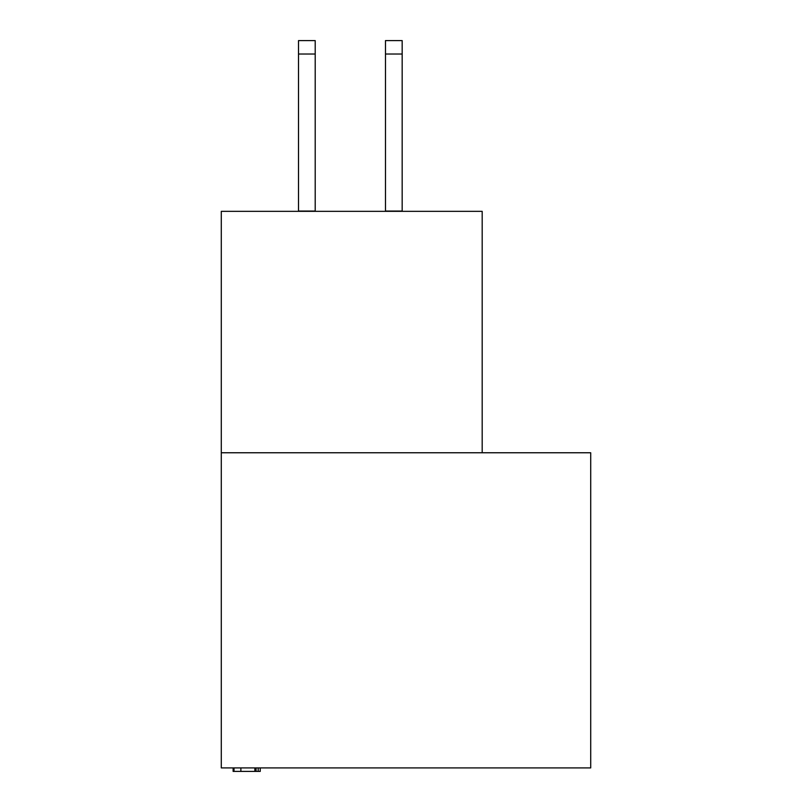 <?xml version="1.0" encoding="UTF-8"?>
<svg xmlns="http://www.w3.org/2000/svg" width="812" height="812" viewBox="0 0 812 812"><rect width="100%" height="100%" fill="white"/><g stroke="black" fill="none" stroke-linecap="round" stroke-linejoin="round"><path stroke-width="1.22" d="M590.71 767.919L590.71 452.761L221.29 452.761L221.29 767.919L590.71 767.919M482.186 452.761L482.186 211.343L221.29 211.343L221.29 452.761M233.115 767.919L233.115 771.4L256.074 771.4L256.074 767.919M240.87 771.4L240.87 767.919M234.018 771.4L234.018 767.919M256.074 771.4L260.246 771.4L260.246 767.919M258.175 771.4L258.175 767.919M315.208 54.018L298.512 54.018L298.512 40.6L315.208 40.6L315.208 211.343M298.512 54.018L298.512 211.343M315.208 211.049L298.512 211.049M385.477 211.343L385.477 40.6L402.173 40.6L402.173 211.343M385.477 211.049L402.173 211.049M254.866 771.4L254.866 767.919M385.477 54.018L402.173 54.018"/></g></svg>
